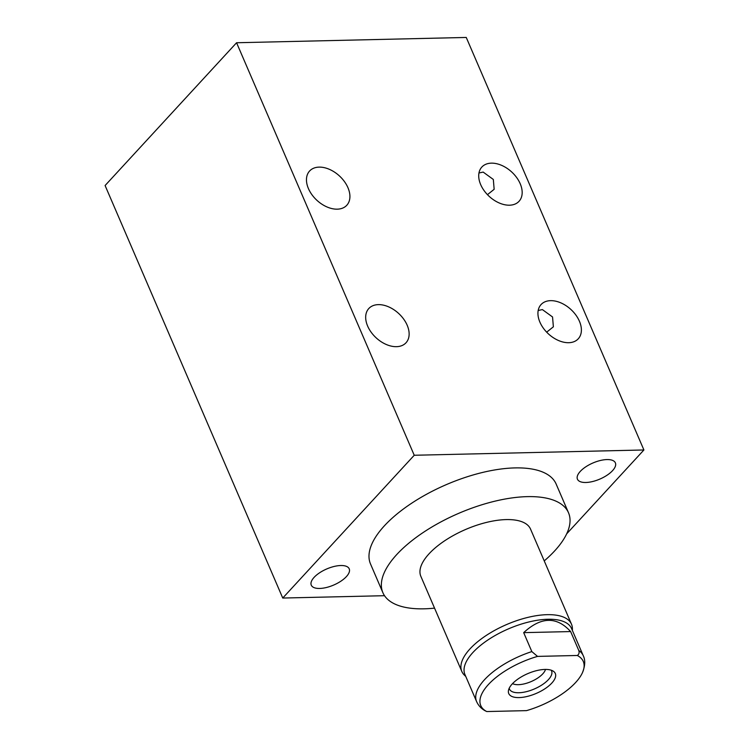 <?xml version="1.0" encoding="UTF-8"?>
<svg xmlns="http://www.w3.org/2000/svg" width="749" height="749" viewBox="0 0 749 749"><rect width="100%" height="100%" fill="white"/><g stroke="black" fill="none" stroke-linecap="round" stroke-linejoin="round"><path stroke-width="1.12" d="M519.066 697.591A25.354 10.767 156.7 0 0 547.688 686.805A25.354 10.767 156.7 0 0 553.286 671.188A25.354 10.767 156.7 0 0 544.982 669.437A25.354 10.767 156.7 0 0 508.459 690.494A25.354 10.767 156.7 0 0 519.066 697.591M512.55 683.612A18.884 8.014 -23.3 0 0 518.355 684.68A18.884 8.014 156.7 0 0 545.478 669.437M570.626 631.566L578.79 650.506C579.492 652.725 578.996 654.383 577.292 655.478A55.81 23.696 156.7 0 1 582.488 672.602A55.81 23.696 156.7 0 1 526.5 710.632L486.756 711.55A55.81 23.696 156.7 0 1 488.414 684.52A55.81 23.696 156.7 0 1 537.548 656.396L531.837 651.593L523.682 632.643C541.059 616.624 556.704 616.258 570.626 631.566L523.682 632.643M577.292 655.478L537.548 656.396M531.837 651.593A58.057 24.642 -23.3 0 0 484.556 679.671A58.057 24.642 156.7 0 0 476.598 701.588C478.396 705.53 481.195 708.573 485.006 710.689L486.756 711.55M578.79 650.506A58.057 24.642 -23.3 0 1 583.237 655.665L571.553 628.523A58.057 24.642 -23.3 0 0 528.963 621.951A58.057 24.642 -23.3 0 0 472.872 652.538A58.057 24.642 156.7 0 0 464.914 674.456L476.598 701.588M572.423 630.536L572.405 628.664A59.714 25.344 156.7 0 0 571.496 624.207A59.714 25.344 156.7 0 0 527.689 617.438A59.714 25.344 156.7 0 0 469.998 648.896A59.714 25.344 156.7 0 0 461.815 671.441A59.714 25.344 156.7 0 0 464.427 675.167L465.775 676.459M571.496 624.207L530.545 529.112A59.714 25.344 156.7 0 0 486.738 522.353A59.714 25.344 156.7 0 0 429.046 553.811A59.714 25.344 156.7 0 0 420.854 576.346L461.815 671.441M544.233 560.898A101.049 42.899 156.7 0 0 568.51 512.765A101.049 42.899 156.7 0 0 527.352 496.634A101.049 42.899 156.7 0 0 423.513 532.286A101.049 42.899 156.7 0 0 382.889 592.702A101.049 42.899 156.7 0 0 424.046 608.825A101.049 42.899 156.7 0 0 434.542 608.132M568.51 512.765L556.142 484.041A101.049 42.899 156.7 0 0 514.984 467.91A101.049 42.899 156.7 0 0 411.145 503.562A101.049 42.899 156.7 0 0 370.521 563.978L382.889 592.702M384.527 595.698L282.748 598.048L414.234 455.261L643.906 449.971L566.656 533.859M319.692 588.452A20.654 8.763 -23.3 0 1 311.275 585.156A20.654 8.763 -23.3 0 1 319.58 572.807A20.654 8.763 -23.3 0 1 340.795 565.523A20.654 8.763 -23.3 0 1 349.212 568.819A20.654 8.763 -23.3 0 1 340.907 581.168A20.654 8.763 -23.3 0 1 319.692 588.452M585.858 482.487A20.654 8.763 -23.3 0 1 577.451 479.201A20.654 8.763 -23.3 0 1 585.746 466.852A20.654 8.763 -23.3 0 1 606.971 459.568A20.654 8.763 -23.3 0 1 615.378 462.863A20.654 8.763 -23.3 0 1 607.083 475.203A20.654 8.763 -23.3 0 1 585.858 482.487M282.748 598.048L105.094 185.527L236.572 42.749L466.252 37.45L643.906 449.971M414.234 455.261L236.572 42.749M378.348 304.628A25.279 16.59 42.6 0 0 368.808 308.522A25.279 16.59 42.6 0 0 371.195 332.275A25.279 16.59 42.6 0 0 396.455 346.675A25.279 16.59 42.6 0 0 406.005 342.78A25.279 16.59 42.6 0 0 403.617 319.027A25.279 16.59 42.6 0 0 378.348 304.628M319.13 167.121A25.279 16.59 42.6 0 0 309.59 171.025A25.279 16.59 42.6 0 0 311.977 194.768A25.279 16.59 42.6 0 0 337.237 209.168A25.279 16.59 42.6 0 0 346.787 205.273A25.279 16.59 42.6 0 0 344.4 181.52A25.279 16.59 42.6 0 0 319.13 167.121M550.609 300.658A25.279 16.59 42.6 0 0 541.068 304.553A25.279 16.59 42.6 0 0 543.446 328.305A25.279 16.59 42.6 0 0 568.716 342.705A25.279 16.59 42.6 0 0 578.256 338.801A25.279 16.59 42.6 0 0 575.878 315.057A25.279 16.59 42.6 0 0 550.609 300.658M491.391 163.151A25.279 16.59 42.6 0 0 481.85 167.046A25.279 16.59 42.6 0 0 484.229 190.798A25.279 16.59 42.6 0 0 509.498 205.198A25.279 16.59 42.6 0 0 519.038 201.303A25.279 16.59 42.6 0 0 516.66 177.55A25.279 16.59 42.6 0 0 491.391 163.151M546.676 332.163L553.371 326.807L552.547 316.967L542.379 309.59L538.185 310.498M487.459 194.656L494.153 189.31L493.329 179.46L483.161 172.083L478.967 172.991M509.198 688.256A22.929 9.737 156.7 0 0 509.46 689.089A22.929 9.737 156.7 0 0 518.795 692.75A22.929 9.737 156.7 0 0 542.36 684.661A22.929 9.737 156.7 0 0 551.582 670.954A22.929 9.737 156.7 0 0 551.152 670.186M582.488 672.602C585.184 665.739 585.437 660.094 583.237 655.665"/></g></svg>
